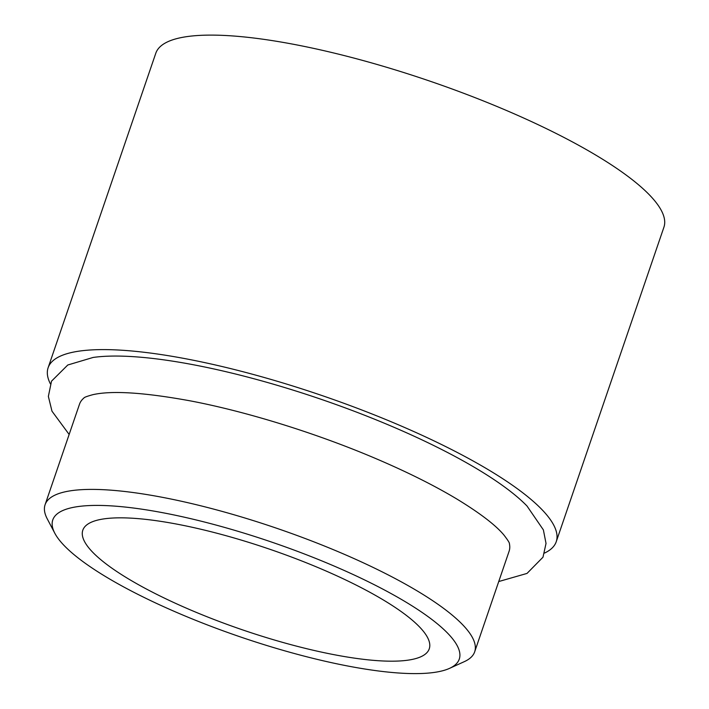<?xml version="1.0" encoding="UTF-8"?>
<svg xmlns="http://www.w3.org/2000/svg" width="709" height="709" viewBox="0 0 709 709"><rect width="100%" height="100%" fill="white"/><g stroke="black" fill="none" stroke-linecap="round" stroke-linejoin="round"><path stroke-width="1.06" d="M54.806 533.23L47.219 518.793A227.04 52.758 18.9 0 1 45.084 504.737L79.505 404.192A227.04 52.758 18.9 0 1 83.901 398.024C84.123 397.368 87.101 396.251 92.844 394.683C111.925 390.367 144.671 392.485 191.093 401.019C248.85 412.097 319.963 434.404 379.669 460.238C409.447 473.098 435.184 486.037 456.888 499.047C479.913 513.094 495.573 525.059 503.851 534.941C507.812 540.072 509.665 542.997 509.408 543.714A227.04 52.758 18.9 0 1 509.097 551.274L474.675 651.819A227.04 52.758 18.9 0 1 464.368 661.621L449.533 668.365A214.827 49.922 -161.1 0 0 389.72 592.821A214.827 49.922 -161.1 0 0 165.286 513.201A214.827 49.922 -161.1 0 0 54.806 533.23A214.827 49.922 -161.1 0 0 346.79 665.822A214.827 49.922 -161.1 0 0 449.533 668.365M498.737 581.54L527.017 573.421L542.988 557.203L546.027 543.422L543.378 529.889L527 506.004A252.041 58.572 -161.1 0 0 195.711 365.197A252.041 58.572 -161.1 0 0 93.118 357.451L67.78 365.002L51.509 381.176L48.363 396.42L51.987 411.193L69.145 434.457M45.084 504.737A227.04 52.758 18.9 0 1 163.974 497.629A227.04 52.758 18.9 0 1 380.556 571.064A227.04 52.758 18.9 0 1 474.675 651.819M333.381 654.549A183.09 42.549 -161.1 0 0 429.255 648.824A183.09 42.549 -161.1 0 0 353.357 583.693A183.09 42.549 -161.1 0 0 178.686 524.474A183.09 42.549 -161.1 0 0 82.811 530.208A183.09 42.549 -161.1 0 0 158.71 595.33A183.09 42.549 -161.1 0 0 333.381 654.549M544.609 553.038A268.534 62.401 -161.1 0 0 556.237 541.711L663.916 227.217A268.534 62.401 -161.1 0 0 552.595 131.697A268.534 62.401 -161.1 0 0 296.415 44.844A268.534 62.401 -161.1 0 0 155.794 53.246L48.123 367.741A268.534 62.401 -161.1 0 0 50.366 383.826M556.237 541.711A268.534 62.401 -161.1 0 0 444.915 446.191A268.534 62.401 -161.1 0 0 188.745 359.339A268.534 62.401 -161.1 0 0 48.123 367.741"/></g></svg>
